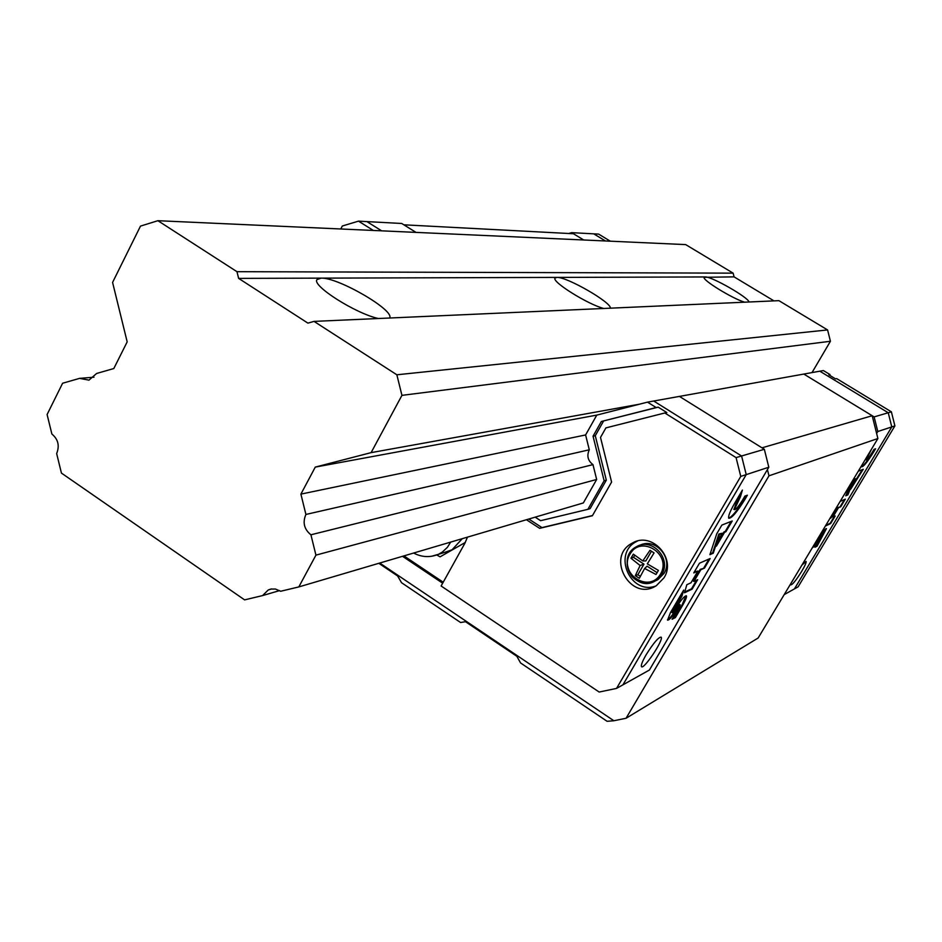 <?xml version="1.0" encoding="UTF-8"?>
<svg xmlns="http://www.w3.org/2000/svg" width="942" height="942" viewBox="0 0 942 942"><rect width="100%" height="100%" fill="white"/><g stroke="black" fill="none" stroke-linecap="round" stroke-linejoin="round"><path stroke-width="1.41" d="M733.135 273.145L236.972 271.685L157.879 220.699L685.67 244.602L733.135 273.145L734.065 276.866L704.216 277.301C701.401 279.515 732.523 298.72 744.627 302.194M396.853 374.786L827.594 329.935L778.904 300.663L314.027 321.387L396.853 374.786L401.94 395.357L371.113 452.631L315.276 467.102L300.898 494.114L305.903 514.45C302.453 522.504 304.125 529.286 310.919 534.785L315.935 555.132L298.814 586.925L280.634 591.27L275.429 589.033L270.86 589.08L268.27 589.951L262.559 595.591L244.602 599.877L61.43 473.084L56.65 453.561C59.758 445.754 58.168 439.255 51.881 434.038L47.1 414.527L62.608 383.241L79.575 378.366L88.96 380.144L96.637 373.468L113.817 368.534L127.182 341.864L112.581 282.412L140.488 226.115L157.879 220.699M773.983 300.887L734.065 276.866M827.594 329.935L830.42 341.263L812.028 372.585M314.027 321.387L307.916 323.13L238.62 278.385L236.972 271.685M389.564 318.019C395.334 310.554 337.848 277.113 321.081 278.137L316.983 279.609C311.508 285.52 355.64 313.58 378.366 318.514M749.02 301.993C748.537 297.507 711.434 276.3 705.217 276.948L556.934 277.407L555.073 278.067C551.282 281.528 587.773 304.384 603.728 308.47M610.369 308.175C611.723 302.57 566.625 276.618 556.934 277.407L238.62 278.385M94 377.2L79.575 378.366M830.42 341.263L401.94 395.357M639.441 404.2L371.113 452.631M305.903 514.45L589.292 449.793L585.606 434.945L596.792 415.104L315.276 467.102M585.606 434.945L300.898 494.114M589.292 449.793C586.595 455.716 587.82 460.662 592.977 464.63L310.919 534.785M298.814 586.925L583.345 502.934L596.663 479.478L315.935 555.132M279.574 590.599L262.559 595.591M378.825 563.316L397.606 575.962L401.539 582.709L460.556 622.497L465.501 621.708L516.828 656.28L520.573 662.956L607.107 721.301L613.866 720.748L379.72 563.045M828.948 374.857L830.032 374.586L823.379 370.547L803.809 374.068L872.198 415.728L877.897 438.525L758.169 637.981L626.065 718.263L613.866 720.748M373.362 230.46L358.502 221.146L366.897 221.605L381.651 230.837L366.897 221.605L401.728 223.478L416.034 232.391L403.847 224.808L573.454 233.746L583.71 239.986L571.664 232.65L593.731 233.84L605.459 240.975L593.731 233.84L598.641 234.111L610.31 241.187M767.424 469.587L768.978 475.816L626.065 718.263M830.032 374.586L828.866 374.81L835.542 378.861L836.696 378.625L891.379 411.831L888.235 412.749L819.823 371.195L888.235 412.749L874.129 416.906L803.809 374.068L679.429 396.405L761.996 447.827L872.198 415.728M877.897 438.525L768.978 475.816M891.379 411.831L894.9 425.902L891.78 426.926L888.235 412.749L891.78 426.926L794.424 588.903L784.203 594.614M568.744 233.498L571.664 232.65M874.129 416.906L877.791 431.518L876.625 433.45M894.9 425.902L798.121 586.831L794.424 588.903L891.78 426.926L877.791 431.518M801.948 565.047L806.105 561.408C806.399 562.551 804.904 565.907 801.63 571.453C796.061 580.331 792.446 584.805 790.785 584.876L790.95 583.369M826.581 524.023L825.899 525.813L830.644 523.564L835.189 516.004L832.846 517.087L838.427 507.785L840.759 506.737L845.327 499.142L840.146 501.415M835.542 509.08L836.637 508.598L831.032 517.923L829.926 518.441M861.871 465.23L861.742 466.773C863.496 466.808 867.417 461.957 873.517 452.195L875.577 448.781L874.046 449.334L871.986 452.761C868.936 457.588 866.993 459.979 866.145 459.92L871.574 449.051M850.449 484.247L845.775 495.81L847.859 494.903L854.123 479.466L855.866 478.748L850.661 489.216L863.261 469.269L858.256 471.247M812.852 546.878L821.2 535.433L821.012 537.199L814.96 547.267L817.032 546.23L826.452 528.615C825.263 528.627 822.625 531.889 818.539 538.412L824.026 528.274M821.659 535.727L819.116 539.319C815.725 544.7 813.488 547.467 812.404 547.632M815.419 546.513L817.032 546.23M816.573 545.936L826.04 528.592M852.015 485.895L862.413 469.599M846.022 495.209L847.4 494.609L853.652 479.172L855.866 478.748M861.683 466.608C864.026 465.254 867.817 460.355 873.046 451.913L874.741 449.075M865.757 458.742L865.78 459.708M832.846 517.087L837.968 507.491L840.759 506.737M826.134 525.189L830.185 523.281L834.306 516.416M835.954 508.386L836.637 508.598M840.288 506.443L844.444 499.519M467.467 537.14L464.783 543.44L441.115 586.006L599.171 692.04L616.539 688.414L740.765 476.405L736.079 457.612L664.805 412.973L666.842 412.561L658.199 407.156L656.138 407.545L647.507 402.14L679.429 396.405L764.339 449.287L741.589 455.987L653.713 401.021L741.589 455.987L746.229 474.615L768.813 467.22L764.339 449.287M402.54 556.31L442.669 583.204M616.539 688.414L622.933 684.834L746.229 474.615L741.589 455.987L736.079 457.612M740.765 476.405L746.229 474.615L622.933 684.834L649.403 670.033L768.813 467.22M646.212 654.631C642.503 661.072 640.925 665.04 641.443 666.559C643.151 670.692 663.804 639.995 661.213 637.181C658.635 636.969 653.63 642.774 646.212 654.631M700.801 569.745L704.522 568.073L710.127 558.535L699.459 563.222L693.771 572.913L697.916 571.04L691.016 582.78L686.836 584.711L684.504 592.777L692.099 589.174L697.681 579.695L693.924 581.426L700.801 569.745L700.212 569.368L704.522 568.073M744.851 499.507L747.383 495.198L744.922 496.093L742.378 500.414C738.351 506.796 735.678 509.869 734.36 509.61L740.4 496.87L742.402 490.087L734.678 503.24C730.062 511.282 728.072 516.275 728.708 518.218C731.451 518.63 736.832 512.389 744.851 499.507L744.262 499.13L746.358 495.574M725.87 531.759L732.205 520.997L721.855 525.083L716.756 533.773L709.915 554.661L713.259 553.213L719.452 534.385L722.255 533.243L718.628 539.413L716.391 546.183L724.563 532.301L725.87 531.759L725.293 531.394L731.157 521.409M672.093 619.235L675.414 617.563L682.797 604.999C685.623 600.101 686.836 597.063 686.447 595.886C684.598 595.685 680.972 599.913 675.567 608.544L672.458 612.83L673.071 611.276L681.902 596.239L683.692 590.081L670.492 612.547L667.537 620.13C669.114 620.331 672.223 616.763 676.874 609.403L680.218 604.846L679.512 606.601L672.093 619.235M672.659 618.282L675.414 617.563M680.171 604.811L679.641 604.47L677.534 606.919L678.11 607.296M667.454 619.883C669.562 618.753 672.506 615.126 676.285 609.027L677.534 606.919M676.285 609.027L676.874 609.403M671.917 612.488L681.325 595.862L682.314 592.412M674.837 617.187L682.22 604.623L685.953 595.721M717.427 543.063L723.974 531.924L725.293 531.394M723.974 531.924L724.563 532.301M710.15 553.931L712.67 552.848L718.864 534.008L722.255 533.243M718.864 534.008L719.452 534.385M712.67 552.848L713.259 553.213M728.661 518.135C732.099 516.793 737.292 510.458 744.262 499.13M737.209 502.31L736.609 501.933L739.811 496.493L740.977 492.513M739.811 496.493L740.4 496.87M736.609 501.933L733.995 509.387M693.924 581.426L693.347 581.049L700.212 569.368M684.716 592.023L691.522 588.809L696.585 580.201M694.289 572.029L697.916 571.04M703.933 567.696L709.043 559.006M656.138 407.545L601.349 421.498L593.048 436.193L604.128 480.773L587.867 509.339L540.614 520.69L535.197 517.146M596.792 415.104L647.507 402.14M596.663 479.478L592.977 464.63M526.448 519.737L539.625 528.344L592.388 515.745L611.593 482.068L600.513 437.429L605.906 427.892L664.805 412.973M358.502 221.146L342.323 226.009L340.78 228.977M664.028 577.787L656.386 585.641C630.869 602.562 605.07 556.722 632.341 543.087C651.734 531.076 676.733 558.3 664.028 577.787M403.953 555.898L443.223 582.215M655.809 585.983C630.339 595.58 612.147 553.449 636.545 541.532L637.393 541.085M658.199 407.156L601.349 421.498M603.551 421.062L595.273 435.722L593.048 436.193M595.273 435.722L606.318 480.173L604.128 480.773M606.318 480.173L590.092 508.656L587.867 509.339M528.827 519.03L541.98 527.614L539.625 528.344M541.98 527.614L592.506 515.545M658.411 570.405L647.295 563.869L654.066 552.919L650.004 550.293L642.774 560.937L633.33 554.143L630.963 558.241L640.113 565.518L635.297 575.656L639.335 578.282L644.634 568.462L656.021 574.502L658.411 570.405M639.889 545.288C655.408 537.117 673.789 558.429 664.028 573.395L657.869 579.695L654.631 581.238M642.774 560.937L645.812 560.961L651.452 551.247M630.963 558.241L633.507 557.358L643.975 564.14L637.828 574.726L640.324 576.351M634.743 555.227L633.507 557.358M640.113 565.518L643.975 564.14M635.297 575.656L637.828 574.726M644.634 568.462L647.107 566.177L657.08 572.654M465.313 542.451L440.079 556.84L436.782 554.991M462.287 538.671L452.066 549.775L444.141 552.577M660.542 574.078C649.168 593.849 618.317 573.69 629.857 554.167C641.043 534.314 672.199 554.391 660.542 574.078M661.779 574.373L655.597 580.684C635.297 594.037 614.808 557.676 636.415 546.749C651.899 537.07 671.929 558.794 661.779 574.373M450.7 542.097L447.356 547.373L442.375 552.047L438.466 554.308L431.495 556.286M271.814 588.927L268.27 589.951M671.87 612.453L672.458 612.83M733.759 509.233L734.36 509.61M632.341 543.087L636.545 541.532M657.869 579.695L655.597 580.684C646.966 584.994 639.088 583.616 631.952 576.551C624.358 565.859 625.853 555.921 636.415 546.749M413.62 553.036C421.71 557.287 429.999 557.711 438.466 554.308L450.182 550.729"/></g></svg>
